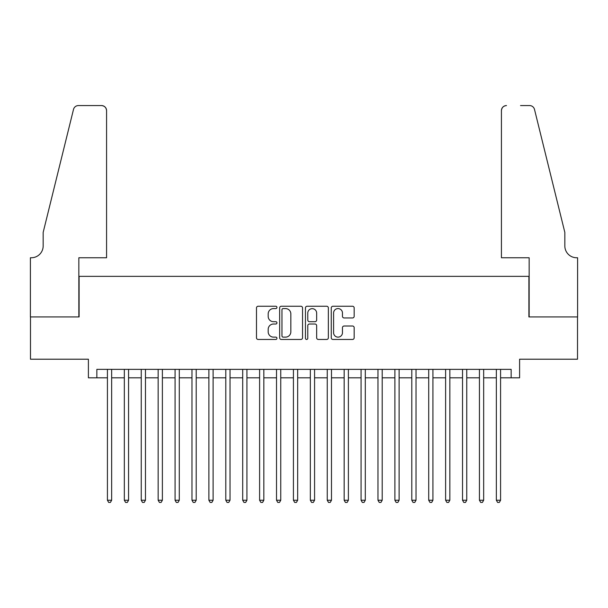 <?xml version="1.0" encoding="UTF-8"?>
<svg xmlns="http://www.w3.org/2000/svg" width="608" height="608" viewBox="0 0 608 608"><rect width="100%" height="100%" fill="white"/><g stroke="black" fill="none" stroke-linecap="round" stroke-linejoin="round"><path stroke-width="0.91" d="M276.944 307.42A1.163 1.163 0 0 0 275.781 306.257L258.149 306.257A1.657 1.657 0 0 0 256.485 307.914L256.485 337.79A1.657 1.657 0 0 0 258.149 339.454L275.781 339.454A1.163 1.163 0 0 0 276.944 338.291A1.163 1.163 0 0 0 275.781 337.128L273.501 337.128A5.312 5.312 0 0 1 268.189 331.816L268.189 329.331A5.312 5.312 0 0 1 273.501 324.018L275.781 324.018A1.163 1.163 0 0 0 276.944 322.856A1.163 1.163 0 0 0 275.781 321.693L273.501 321.693A5.312 5.312 0 0 1 268.189 316.38L268.189 313.895A5.312 5.312 0 0 1 273.501 308.583L275.781 308.583A1.163 1.163 0 0 0 276.944 307.42M352.511 317.961A1.657 1.657 0 0 0 354.168 316.297L354.168 307.914A1.657 1.657 0 0 0 352.511 306.257L332.926 306.257A1.657 1.657 0 0 0 331.261 307.914L331.261 337.79A1.657 1.657 0 0 0 332.926 339.454L352.511 339.454A1.657 1.657 0 0 0 354.168 337.79L354.168 327.666A1.657 1.657 0 0 0 352.511 326.01L344.128 326.01A1.657 1.657 0 0 0 342.464 327.666L342.464 332.69A4.438 4.438 0 0 1 338.025 337.128A4.438 4.438 0 0 1 333.587 332.69L333.587 313.021A4.438 4.438 0 0 1 338.025 308.583A4.438 4.438 0 0 1 342.464 313.021L342.464 316.297A1.657 1.657 0 0 0 344.128 317.961L352.511 317.961M96.854 377.811L96.854 369.36L511.146 369.36L511.146 377.811L519.597 377.811L519.597 359.214L577.516 359.214L577.516 316.935L528.899 316.935L528.899 276.351L79.101 276.351L79.101 316.935L30.484 316.935L30.484 359.214L88.403 359.214L88.403 377.811L107.426 377.811M302.548 307.914A1.657 1.657 0 0 0 300.892 306.257L281.299 306.257A1.657 1.657 0 0 0 279.642 307.914L279.642 337.79A1.657 1.657 0 0 0 281.299 339.454L300.892 339.454A1.657 1.657 0 0 0 302.548 337.79L302.548 307.914M307.108 306.257L326.701 306.257A1.657 1.657 0 0 1 328.358 307.914L328.358 337.79A1.657 1.657 0 0 1 326.701 339.454L318.318 339.454A1.657 1.657 0 0 1 316.654 337.79L316.654 325.675A1.657 1.657 0 0 0 314.997 324.018L309.434 324.018A1.657 1.657 0 0 0 307.777 325.675L307.777 338.291A1.163 1.163 0 0 1 306.614 339.454A1.163 1.163 0 0 1 305.452 338.291L305.452 307.914A1.657 1.657 0 0 1 307.108 306.257M111.652 377.811L124.336 377.811M128.562 377.811L141.246 377.811M145.472 377.811L158.156 377.811M162.382 377.811L175.066 377.811M179.292 377.811L191.976 377.811M196.202 377.811L208.886 377.811M213.112 377.811L225.796 377.811M230.022 377.811L242.698 377.811M246.932 377.811L259.608 377.811M263.842 377.811L276.518 377.811M280.752 377.811L293.428 377.811M297.662 377.811L310.338 377.811M314.572 377.811L327.248 377.811M331.482 377.811L344.158 377.811M348.392 377.811L361.068 377.811M365.302 377.811L377.978 377.811M382.204 377.811L394.888 377.811M399.114 377.811L411.798 377.811M416.024 377.811L428.708 377.811M432.934 377.811L445.618 377.811M449.844 377.811L462.528 377.811M466.754 377.811L479.438 377.811M483.664 377.811L496.348 377.811M500.574 377.811L511.146 377.811M283.13 308.583A1.163 1.163 0 0 0 281.968 309.746L281.968 335.966A1.163 1.163 0 0 0 283.13 337.128L285.532 337.128A5.312 5.312 0 0 0 290.844 331.816L290.844 313.895A5.312 5.312 0 0 0 285.532 308.583L283.13 308.583M316.654 313.105A4.438 4.438 0 0 0 312.216 308.666A4.438 4.438 0 0 0 307.777 313.105L307.777 320.036A1.657 1.657 0 0 0 309.434 321.693L314.997 321.693A1.657 1.657 0 0 0 316.654 320.036L316.654 313.105M111.652 369.36L111.652 500.24L107.426 500.24L107.426 369.36M111.652 500.24L110.382 502.436L108.695 502.436L107.426 500.24M106.575 257.754L106.575 110.633A5.069 5.069 0 0 0 101.506 105.564L78.424 105.564A5.069 5.069 0 0 0 73.5 109.425L43.168 232.385L43.168 245.913A11.833 11.833 0 0 1 31.327 257.754L30.4 257.754L30.4 316.935L78.85 316.935L78.85 257.754L106.575 257.754L106.575 110.633C106.256 107.578 104.568 105.883 101.506 105.564L87.468 105.564M73.5 109.425C74.792 106.643 74.792 106.643 73.5 109.425C74.792 106.643 74.792 106.643 73.5 109.425M43.168 245.913A11.833 11.833 0 0 1 31.327 257.754M501.425 257.754L501.425 110.633L501.425 257.754L529.15 257.754L529.15 316.935L577.6 316.935L577.6 257.754L576.673 257.754A11.833 11.833 0 0 1 564.832 245.913A11.833 11.833 0 0 0 576.673 257.754M555.53 194.682L534.5 109.425L564.832 232.385L564.832 245.913M520.532 105.564L529.576 105.564A5.069 5.069 0 0 1 534.5 109.425C533.208 106.643 533.208 106.643 534.5 109.425C533.208 106.643 533.208 106.643 534.5 109.425M506.494 105.564A5.069 5.069 0 0 0 501.425 110.633C501.744 107.578 503.432 105.883 506.494 105.564M128.562 369.36L128.562 500.24L124.336 500.24L124.336 369.36M128.562 500.24L127.292 502.436L125.605 502.436L124.336 500.24M145.472 369.36L145.472 500.24L141.246 500.24L141.246 369.36M145.472 500.24L144.202 502.436L142.515 502.436L141.246 500.24M162.382 369.36L162.382 500.24L158.156 500.24L158.156 369.36M162.382 500.24L161.112 502.436L159.425 502.436L158.156 500.24M179.292 369.36L179.292 500.24L175.066 500.24L175.066 369.36M179.292 500.24L178.022 502.436L176.328 502.436L175.066 500.24M196.202 369.36L196.202 500.24L191.976 500.24L191.976 369.36M196.202 500.24L194.932 502.436L193.238 502.436L191.976 500.24M213.112 369.36L213.112 500.24L208.886 500.24L208.886 369.36M213.112 500.24L211.842 502.436L210.148 502.436L208.886 500.24M230.022 369.36L230.022 500.24L225.796 500.24L225.796 369.36M230.022 500.24L228.752 502.436L227.058 502.436L225.796 500.24M246.932 369.36L246.932 500.24L242.698 500.24L242.698 369.36M246.932 500.24L245.662 502.436L243.968 502.436L242.698 500.24M263.842 369.36L263.842 500.24L259.608 500.24L259.608 369.36M263.842 500.24L262.572 502.436L260.878 502.436L259.608 500.24M280.752 369.36L280.752 500.24L276.518 500.24L276.518 369.36M280.752 500.24L279.482 502.436L277.788 502.436L276.518 500.24M297.662 369.36L297.662 500.24L293.428 500.24L293.428 369.36M297.662 500.24L296.392 502.436L294.698 502.436L293.428 500.24M314.572 369.36L314.572 500.24L310.338 500.24L310.338 369.36M314.572 500.24L313.302 502.436L311.608 502.436L310.338 500.24M331.482 369.36L331.482 500.24L327.248 500.24L327.248 369.36M331.482 500.24L330.212 502.436L328.518 502.436L327.248 500.24M348.392 369.36L348.392 500.24L344.158 500.24L344.158 369.36M348.392 500.24L347.122 502.436L345.428 502.436L344.158 500.24M365.302 369.36L365.302 500.24L361.068 500.24L361.068 369.36M365.302 500.24L364.032 502.436L362.338 502.436L361.068 500.24M382.204 369.36L382.204 500.24L377.978 500.24L377.978 369.36M382.204 500.24L380.942 502.436L379.248 502.436L377.978 500.24M399.114 369.36L399.114 500.24L394.888 500.24L394.888 369.36M399.114 500.24L397.852 502.436L396.158 502.436L394.888 500.24M416.024 369.36L416.024 500.24L411.798 500.24L411.798 369.36M416.024 500.24L414.762 502.436L413.068 502.436L411.798 500.24M432.934 369.36L432.934 500.24L428.708 500.24L428.708 369.36M432.934 500.24L431.672 502.436L429.978 502.436L428.708 500.24M449.844 369.36L449.844 500.24L445.618 500.24L445.618 369.36M449.844 500.24L448.575 502.436L446.888 502.436L445.618 500.24M466.754 369.36L466.754 500.24L462.528 500.24L462.528 369.36M466.754 500.24L465.485 502.436L463.798 502.436L462.528 500.24M483.664 369.36L483.664 500.24L479.438 500.24L479.438 369.36M483.664 500.24L482.395 502.436L480.708 502.436L479.438 500.24M500.574 369.36L500.574 500.24L496.348 500.24L496.348 369.36M500.574 500.24L499.305 502.436L497.618 502.436L496.348 500.24"/></g></svg>
